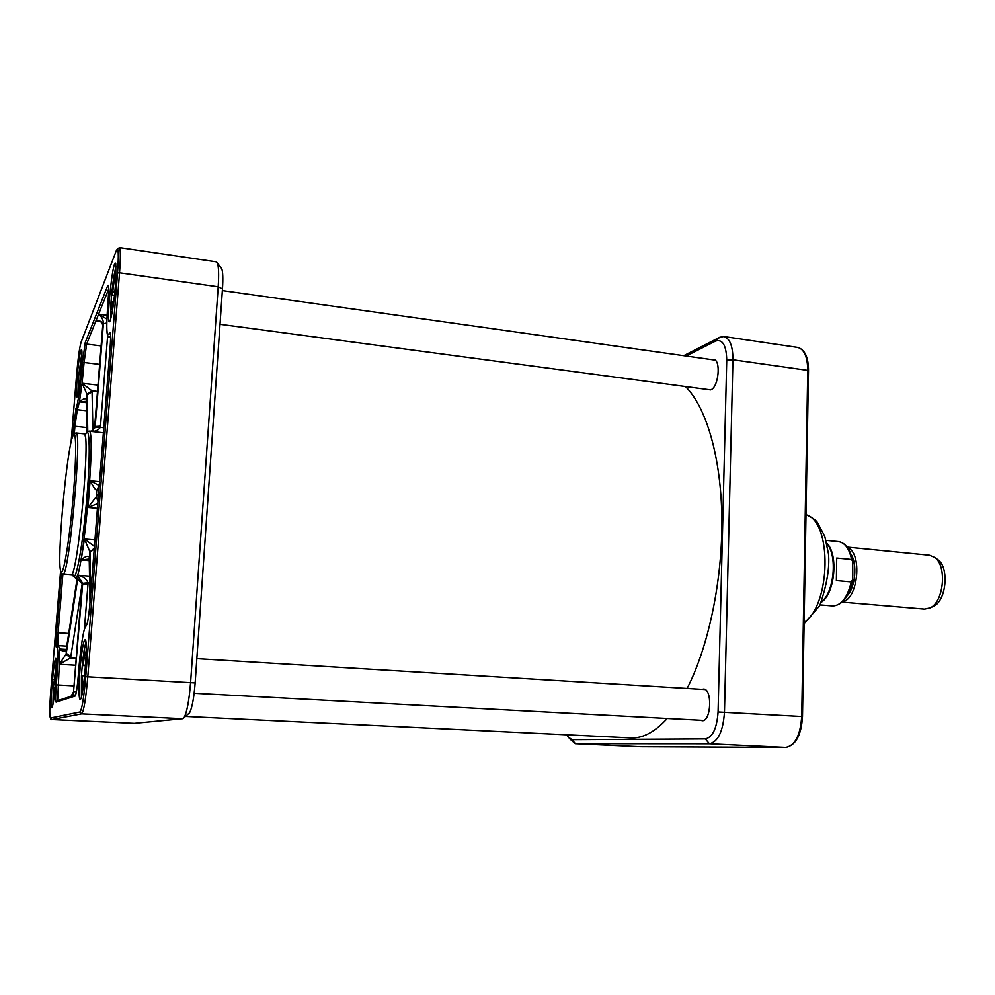 <?xml version="1.0" encoding="UTF-8"?>
<svg xmlns="http://www.w3.org/2000/svg" width="995" height="995" viewBox="0 0 995 995"><rect width="100%" height="100%" fill="white"/><g stroke="black" fill="none" stroke-linecap="round" stroke-linejoin="round"><path stroke-width="1.49" d="M188.577 713.664L189.523 712.83C192.035 708.204 193.913 698.241 195.144 682.943L222.47 288.873C223.129 278.5 222.88 271.747 221.723 268.638L221.027 267.742M222.47 288.873L218.191 286.784L119.537 272.792C120.669 257.096 120.606 248.688 119.325 247.568L216.35 261.847L217.358 262.954C218.689 266.585 218.975 274.52 218.191 286.784L190.592 682.458C189.137 700.542 186.948 712.296 184.025 717.693L182.806 718.688L134.3 723.34M836.372 580.595L836.708 558.046L851.62 559.476L852.69 561.528L852.79 575.782L852.491 579.886L851.322 581.938L836.372 580.595L836.708 558.046M826.758 543.195C838.623 554.041 834.992 593.704 821.348 602.211M826.833 543.494C837.628 555.359 834.233 592.236 821.472 601.925M850.812 553.979C857.603 563.842 855.426 587.523 846.956 595.993M847.603 547.598C862.491 552.847 858.237 599.239 842.628 601.689M847.242 547.101L929.541 555.235L934.89 557.548C947.116 566.105 943.857 601.602 930.275 607.796L924.604 609.089L842.193 602.099M936.929 559.003L938.036 559.799C949.342 567.722 946.344 600.42 933.783 606.154L932.539 606.726M73.12 435.462C66.926 446.345 56.441 562.051 60.819 571.317C62.896 578.257 68.767 545.422 72.573 503.694C76.428 461.978 76.64 428.621 73.331 435.064L73.12 435.462M75.073 433.696L75.906 432.949C82.66 428.932 68.879 579.053 62.971 573.866L72.349 574.724M55.857 679.796L54.016 679.697L55.894 679.386M55.148 687.993L53.32 688.241L56.516 661.824M79.973 380.413L78.978 380.5L78.232 382.254L78.903 374.132L79.637 372.341L80.844 372.229M80.632 374.431L78.891 374.219M84.625 675.617L81.441 676.003L81.814 670.792L82.274 665.543L85.52 665.095M85.483 665.754L82.274 665.568M53.954 687.968L54.016 697.806M52.922 704.522L53.32 688.241M56.479 668.565L54.65 679.361M78.978 380.5L79.028 387.627M77.908 393.995L78.232 382.254M81.777 359.369L79.637 372.341M82.386 675.58C82 684.361 82.262 688.266 83.194 687.309L83.219 687.259M81.428 696.798L81.441 676.003M86.155 652.011L86.13 651.961C85.296 650.966 84.326 655.332 83.219 665.07M78.903 374.132L81.913 352.852M82.274 665.543C83.418 653.951 84.65 646.24 85.956 642.409M113.753 301.759L111.925 301.97L110.831 304.569L111.602 294.769L112.696 292.107L114.898 291.858M114.524 295.304L111.589 294.893M111.925 301.97C111.664 307.965 111.875 310.639 112.559 309.98M110.756 318.81L110.831 304.569M116.104 275.515C115.146 275.105 114.015 280.627 112.696 292.107M111.602 294.769C113.007 280.876 114.524 271.411 116.141 266.399M80.147 699.672L80.583 699.211C83.679 695.194 87.921 644.163 85.508 639.934C83.978 638.504 82.249 646.912 80.346 665.195C78.593 685.916 78.518 697.408 80.147 699.672M110.109 320.763C112.497 313.102 114.425 299.358 115.893 279.533L115.756 263.75C112.957 255.193 105.408 328.947 109.86 321.261L110.109 320.763M51.827 707.731L52.063 707.495C53.481 703.477 54.8 693.503 56.018 677.57L56.155 658.814C54.265 652.857 49.277 709.199 51.827 707.731M77.162 396.694C79.277 392.876 83.132 352.292 81.615 349.73C80.483 349.444 79.065 357.541 77.361 374.008C76.018 389.53 75.906 397.192 77.025 396.968L77.162 396.694M86.403 400.413L86.266 399.107C84.973 398.162 82.697 399.07 79.438 401.843L86.416 401.333M86.403 400.599L86.266 399.107M97.995 385.115L82.087 383.237L86.975 394.244L91.838 390.761L82.087 383.237L79.438 401.843L86.441 402.639M86.975 394.244L87.087 394.891L92.05 391.819L91.838 390.761L97.485 391.421M102.746 325.377L102.771 325.191C102.597 321.683 100.296 320.29 95.856 321.037L98.816 321.211C100.246 320.838 101.565 322.094 102.783 325.004M94.587 427.788L102.771 325.191L103.393 323.698L106.801 323.039M94.5 428.435L95.209 426.507L100.483 426.171L107.671 335.414M106.913 319.084L98.592 314.184C101.776 316.696 103.38 319.868 103.393 323.698L95.122 427.166L100.333 427.328L100.483 426.171M89.861 431.283C94.898 431.842 98.381 430.524 100.333 427.328L103.791 427.701M95.122 427.166L91.565 431.084L89.662 431.258M98.704 486.99L96.789 490.411L99.114 486.941M98.219 487.401L96.677 490.485L96.279 496.866L98.007 500.958M99.226 485.535L90.097 480.759C93.057 486.418 95.246 489.652 96.677 490.485M98.604 493.495L96.167 496.99L97.995 501.181M96.167 496.99L87.97 507.487L97.808 503.582M94.227 548.966L89.973 552.324L90.732 593.244M94.276 548.257L89.936 551.864L89.202 558.369M94.425 546.429L84.413 539.029L89.936 551.864M89.985 602.684L89.202 558.108M89.127 556.951C87.796 555.471 85.147 556.479 81.192 559.998L89.214 559.041M76.428 691.662L74.09 691.674L72.113 695.953M84.426 629.076L87.995 583.99L82.66 584.053L73.543 691.886M87.995 583.99L88.02 582.784L82.672 583.369L82.087 584.712M89.637 582.908L88.02 582.784C86.441 578.816 82.971 576.292 77.585 575.234L82.672 583.369M71.043 696.301L73.543 691.861L82.1 584.028M78.916 579.102C81.565 581.416 82.622 583.02 82.1 583.928L77.05 578.232L75.446 577.983C82.299 583.48 96.677 427.017 88.928 431.183L86.851 432.228M57.635 700.679L59.302 664.299L70.409 657.993L66.018 654.212L59.302 664.299L75.67 665.245M76.217 658.342L70.409 657.993L70.819 656.576L66.255 653.354L66.018 654.212M66.13 649.611L59.364 649.001C62.287 651.352 64.501 651.762 66.018 650.22L66.267 649.325M66.018 650.22L66.342 648.877M686.202 356.036L715.529 341.086C722.606 338.922 726.338 345.302 726.736 360.215L718.079 711.985C716.897 728.303 712.656 737.283 705.343 738.924L571.976 739.683L568.058 736.835L567.038 734.82M569.277 738.427L575.234 743.725L709.398 743.8C718.054 741.922 723.079 731.375 724.472 712.134L732.942 359.78C732.867 345.974 729.795 338.225 723.738 336.521L719.659 337.305L683.752 355.688M185.456 716.425L630.755 737.892C642.745 738.501 654.909 732.034 667.247 718.477M687.11 688.465C708.552 646.713 722.507 580.147 721.872 518.818C721.188 457.464 706.326 407.092 685.431 386.533M701.997 689.373L703.564 689.075C712.482 688.751 711.238 721.3 702.333 720.728L700.53 720.256M712.121 359.692L713.626 359.531C721.164 359.717 718.701 387.08 710.903 389.779L707.706 389.505M71.068 442.476L76.69 373.722C78.07 357.964 79.55 347.442 81.105 342.168L116.415 250.404C118.467 246.549 118.84 254.086 117.534 273.016L85.744 676.712L195.144 682.943M851.322 581.938C847.454 597.597 841.235 605.594 832.653 605.93C842.466 605.246 849.083 596.577 852.491 579.886M852.69 561.528C850.613 549.65 845.899 543.009 838.561 541.603C844.879 542.636 849.232 548.593 851.62 559.476M85.744 676.712C83.891 697.793 81.951 709.547 79.948 711.985L50.484 718.017C49.439 716.562 49.526 707.681 50.745 691.376L60.608 570.595M61.466 572.175L56.528 632.733C55.782 642.72 55.795 647.596 56.528 647.347C58.344 646.974 58.257 659.486 56.292 684.896C55.459 695.43 55.384 701.176 56.068 702.147L75.085 696.077C76.254 694.361 77.336 687.309 78.356 674.933C80.135 649.573 84.127 624.375 86.341 625.295C87.548 624.064 88.717 617.074 89.861 604.326L110.171 346.757C110.967 335.054 110.731 330.502 109.438 333.114C106.453 338.698 106.017 327.666 108.132 300.017C109.002 288.562 108.878 283.749 107.734 285.602L85.247 342.479L82.448 362.765C80.968 383.075 77.622 406.482 76.018 408.161L72.473 437.128M75.906 432.949L84.04 433.82C91.204 429.852 77.448 579.699 71.118 574.501M85.097 435.922C89.911 419.89 90.794 455.548 86.217 504.95C81.714 554.364 74.351 589.264 72.535 572.622M89.513 576.142L77.585 575.234L75.732 577.995M94.935 539.924L84.413 539.029L81.192 559.998L89.239 560.645M99.537 481.679L90.097 480.759L87.97 507.487L97.423 508.358M56.068 702.147L57.461 700.729L75.732 694.771M74.016 685.903L56.292 684.896M77.747 578.505L66.255 653.354L66.255 649.436L59.364 649.001L58.556 645.643L56.528 647.347M59.364 649.001L59.302 664.299M57.785 645.792L58.108 632.733L56.528 632.733M74.264 434.33L74.924 426.258L73.356 426.357M68.705 633.417L58.108 632.733L62.909 573.854M86.876 427.551L74.924 426.258L77.349 409.729L76.018 408.161M82.087 383.237L84.077 362.516L82.448 362.765M86.59 410.761L77.349 409.729L79.438 401.843M99.637 364.406L84.077 362.516L86.627 344.083L85.247 342.479M108.679 287.232L107.734 285.602M101.117 345.899L86.627 344.083L95.856 321.037L100.408 321.621M107.074 315.303L98.592 314.184L95.856 321.037M98.592 314.184L108.716 288.923M110.619 334.855L109.438 333.114M106.987 331.609C107.186 335.29 108.057 337.181 109.624 337.268L110.644 336.086M87.087 624.002L86.341 625.295M75.695 694.908L75.085 696.077M49.887 715.927C50.471 718.987 51.118 720.193 51.827 719.534L50.484 718.017M81.105 342.168L116.415 250.392M116.415 250.404L119.325 247.568M117.534 273.016L119.537 272.792L87.796 676.749C85.831 698.95 83.791 711.325 81.652 713.863L79.948 711.985M51.827 719.534L134.362 723.353L51.864 719.534L81.652 713.863L182.806 718.688M86.963 432.104L86.391 399.667L87.087 394.891L87.759 431.432M92.945 431.308L92.05 391.819M70.819 656.576L82.112 584.189M66.255 649.436L77.162 578.269M705.343 738.924L709.398 743.8L785.751 747.444L640.954 746.76L575.396 743.725L571.976 739.683M785.876 747.444L785.751 747.444C795.067 745.641 800.378 735.305 801.709 716.437L807.753 370.389L732.942 359.78L726.736 360.215M806 514.751C832.243 521.268 831.086 604.749 804.122 622.46M719.659 337.305L715.529 341.086M802.281 716.537L718.079 711.985M808.301 370.899L807.753 370.389C807.542 356.819 804.171 349.158 797.642 347.404C804.818 349.469 808.45 357.242 808.5 370.687L802.492 716.512C801.373 735.106 795.813 745.429 785.801 747.444L640.991 746.76L575.234 743.725M221.723 268.638L217.358 262.954M189.523 712.83L184.025 717.693M820.116 604.873L832.653 605.93M826.037 540.36L838.561 541.603M938.036 559.799L934.89 557.548M933.783 606.154L930.275 607.796M75.446 577.983L73.593 576.578M103.393 432.738L88.928 431.183M84.438 629.027L87.112 623.927M58.556 645.643L66.752 646.153M81.105 342.118L80.744 343.287M89.612 431.258L91.552 431.084M84.04 433.82L85.284 433.82M806 514.626C812.741 517.897 816.572 520.609 817.517 522.748L824.768 536.28L828.499 553.867C829.755 567.896 826.845 585.135 819.768 605.582L804.109 623.728M109.624 337.268L110.644 337.392M723.738 336.521L797.642 347.404M194.149 693.266L703.639 720.417M196.823 658.653L705.094 689.56M220.019 324.295L710.604 389.891M222.358 290.577L715.032 360.103"/></g></svg>
